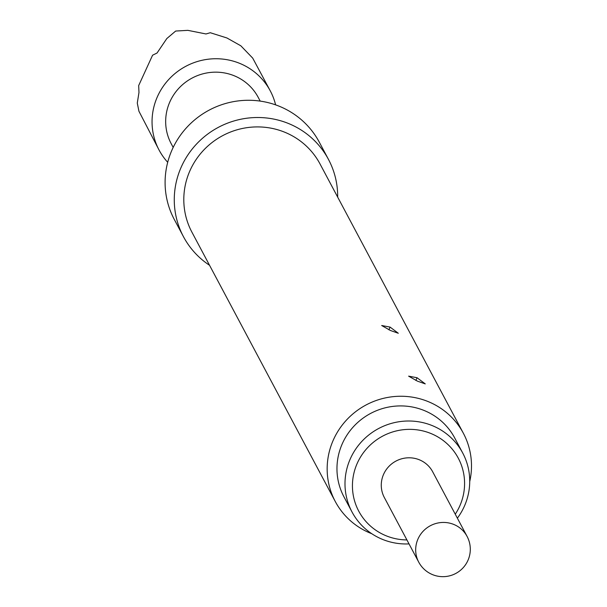 <?xml version="1.0" encoding="UTF-8"?>
<svg xmlns="http://www.w3.org/2000/svg" width="607" height="607" viewBox="0 0 607 607"><rect width="100%" height="100%" fill="white"/><g stroke="black" fill="none" stroke-linecap="round" stroke-linejoin="round"><path stroke-width="0.91" d="M167.699 162.297A62.984 61.398 -28 0 1 159.087 150.081A62.984 61.398 -28 0 1 169.277 78.91A62.984 61.398 -28 0 1 240.653 63.765A62.984 61.398 -28 0 1 270.282 90.898A62.984 61.398 -28 0 1 275.608 104.867M159.087 150.081L138.942 111.263L137.281 103.084L138.98 92.476L138.669 85.587L152.577 55.207L157.046 53.014L166.826 38.544L175.673 31.04L187.859 30.35L205.978 33.962L210.295 32.725L226.927 37.975L240.827 45.798L252.717 58.128L270.282 90.898M409.027 543.902A62.711 61.132 -28 0 1 351.999 511.951A62.711 61.132 -28 0 1 350.603 458.179A62.711 61.132 -28 0 1 405.764 421.068A62.711 61.132 -28 0 1 462.716 453.019A62.711 61.132 -28 0 1 464.112 506.792A62.711 61.132 -28 0 1 457.375 518.166M462.716 453.019L454.689 437.935A62.711 61.132 152 0 0 397.737 405.984A62.711 61.132 152 0 0 342.576 443.095A62.711 61.132 152 0 0 343.972 496.867L351.999 511.951M455.258 514.19A56.383 54.971 152 0 0 459.537 506.496A56.383 54.971 152 0 0 431.759 433.861A56.383 54.971 152 0 0 357.477 462.784A56.383 54.971 152 0 0 406.91 539.927M384.33 497.505A27.383 26.693 -28 0 1 388.761 466.563A27.383 26.693 -28 0 1 419.794 459.977A27.383 26.693 -28 0 1 432.677 471.776L467.087 536.413A27.383 26.693 -28 0 0 454.203 524.623A27.383 26.693 -28 0 0 418.132 538.667A27.383 26.693 -28 0 0 418.739 562.15L384.33 497.505M390.081 327.09L398.306 333.266L390.445 330.496L381.674 325.511L390.081 327.09A7.671 0.402 114.2 0 0 388.935 329.836M417.032 377.721L425.257 383.897L417.396 381.135L408.625 376.15L417.032 377.721A7.671 0.402 114.2 0 0 415.886 380.475M469.719 481.624A72.567 70.746 152 0 0 463.391 433.307L320.033 163.966A72.567 70.746 152 0 0 285.897 132.705A72.567 70.746 152 0 0 203.656 150.149A72.567 70.746 152 0 0 191.911 232.155L335.269 501.496A72.567 70.746 152 0 0 369.405 532.756A72.567 70.746 152 0 0 371.818 533.735M463.391 433.307A72.567 70.746 152 0 0 429.255 402.046A72.567 70.746 152 0 0 347.014 419.49A72.567 70.746 152 0 0 335.269 501.496M337.674 197.1A82.15 80.086 152 0 0 328.493 159.459L319.32 142.22A82.15 80.086 152 0 0 280.669 106.832A82.15 80.086 152 0 0 187.571 126.582A82.15 80.086 152 0 0 174.277 219.423L183.451 236.662A82.15 80.086 152 0 0 209.552 265.297M328.493 159.459A82.15 80.086 152 0 0 289.85 124.071A82.15 80.086 152 0 0 196.744 143.821A82.15 80.086 152 0 0 183.451 236.662M173.185 147.425L171.174 143.647A49.288 48.052 -28 0 1 179.148 87.947A49.288 48.052 -28 0 1 235.008 76.095A49.288 48.052 -28 0 1 258.195 97.332L260.206 101.103M418.739 562.15A27.383 27.383 0 0 0 455.781 573.456A27.383 27.383 0 0 0 467.087 536.413"/></g></svg>
